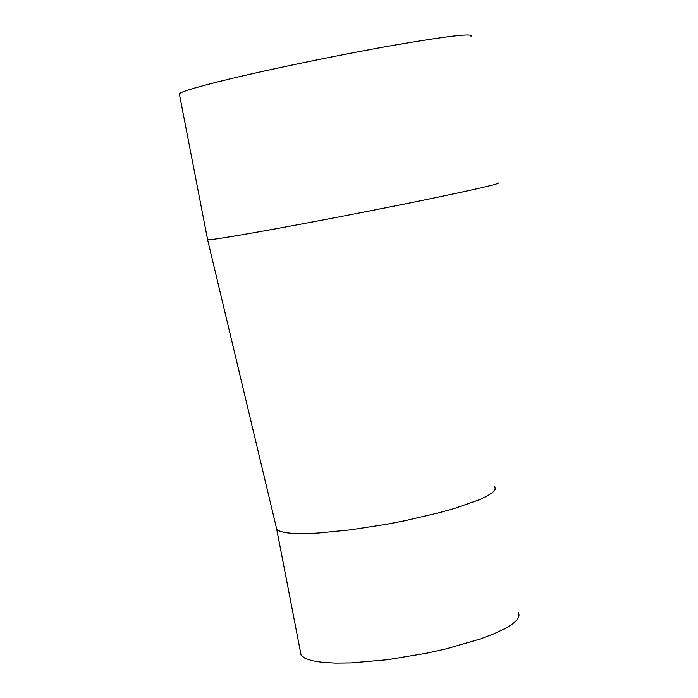 <?xml version="1.0" encoding="UTF-8"?>
<svg xmlns="http://www.w3.org/2000/svg" width="698" height="698" viewBox="0 0 698 698"><rect width="100%" height="100%" fill="white"/><g stroke="black" fill="none" stroke-linecap="round" stroke-linejoin="round"><path stroke-width="1.05" d="M276.181 526.911L276.757 529.293C280.387 533.132 294.19 534.38 318.175 533.028L350.326 529.878L386.657 524.242L405.076 520.682L439.714 512.594L454.921 508.31L478.994 499.881L487.23 495.973L492.675 492.422L495.222 489.307L494.882 486.698M498.093 182.893C501.365 183.443 476.341 189.228 423.032 200.256C371.825 210.752 304.572 223.692 260.232 231.579C228.796 237.154 211.276 239.903 207.655 239.824L207.576 239.388M518.186 612.478C521.005 616.814 516.677 622.154 505.204 628.488L494.175 633.705L480.364 638.958L446.17 648.861L426.914 653.162L387.364 659.732L350.911 662.917L335.38 663.1L322.31 662.35L312.085 660.718L304.956 658.258L301.074 655.082L300.402 651.627M179.508 94.684L179.316 93.672C182.457 91.202 199.628 86.203 230.837 78.682C274.89 68.134 342.317 54.287 394.056 45.213C447.968 35.964 473.628 32.989 471.054 36.305M276.757 529.293L207.638 239.815L179.316 93.672M301.074 655.082L276.722 529.259"/></g></svg>
